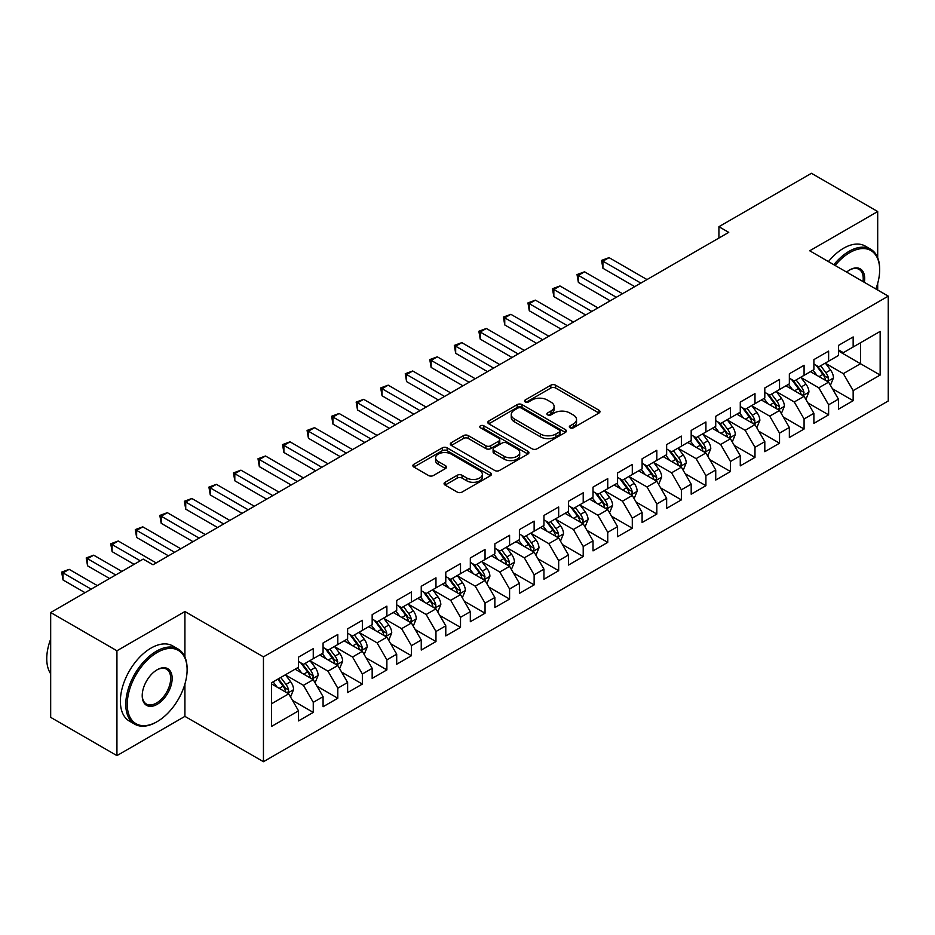 <?xml version="1.0" encoding="UTF-8"?>
<svg xmlns="http://www.w3.org/2000/svg" width="935" height="935" viewBox="0 0 935 935"><rect width="100%" height="100%" fill="white"/><g stroke="black" fill="none" stroke-linecap="round" stroke-linejoin="round"><path stroke-width="1.4" d="M570.023 427.798A2.384 1.379 0 0 0 573.4 427.798L598.996 413.025A3.401 1.963 0 0 0 599.99 411.634A3.401 1.963 0 0 0 598.996 410.243L555.635 385.208A3.401 1.963 0 0 0 550.82 385.208L525.225 399.981A2.384 1.379 0 0 0 524.523 400.951A2.384 1.379 0 0 0 525.225 401.933A2.384 1.379 0 0 0 528.591 401.933L531.91 400.016A10.904 6.288 0 0 1 547.326 400.016L550.937 402.108A10.904 6.288 0 0 1 554.128 406.55A10.904 6.288 0 0 1 550.937 411.003L547.63 412.919A2.384 1.379 0 0 0 546.928 413.889A2.384 1.379 0 0 0 547.63 414.859A2.384 1.379 0 0 0 550.995 414.859L554.303 412.954A10.904 6.288 0 0 1 569.731 412.954L573.342 415.035A10.904 6.288 0 0 1 576.533 419.488A10.904 6.288 0 0 1 573.342 423.941L570.023 425.846A2.384 1.379 0 0 0 569.333 426.827A2.384 1.379 0 0 0 570.023 427.798L570.023 425.846M445.072 482.285A3.401 1.963 0 0 0 444.067 483.675A3.401 1.963 0 0 0 445.072 485.066L457.238 492.079A3.401 1.963 0 0 0 462.054 492.079L490.478 475.67A3.401 1.963 0 0 0 491.471 474.279A3.401 1.963 0 0 0 490.478 472.888L447.117 447.853A3.401 1.963 0 0 0 442.302 447.853L413.878 464.274A3.401 1.963 0 0 0 412.873 465.665A3.401 1.963 0 0 0 413.878 467.056L428.569 475.529A3.401 1.963 0 0 0 433.384 475.529L445.551 468.517A3.401 1.963 0 0 0 446.544 467.126A3.401 1.963 0 0 0 445.551 465.735L438.258 461.528A9.116 5.259 0 0 1 435.593 457.799A9.116 5.259 0 0 1 441.215 452.937A9.116 5.259 0 0 1 451.149 454.083L479.69 470.562A9.116 5.259 0 0 1 482.367 474.279A9.116 5.259 0 0 1 476.733 479.141A9.116 5.259 0 0 1 466.81 478.007L462.054 475.26A3.401 1.963 0 0 0 457.238 475.26L445.072 482.285L445.072 485.066M184.92 656.978L184.92 611.525L116.933 650.772L50.677 612.519L143.195 559.095L153.013 564.763L728.739 232.371L718.921 226.702L718.921 238.039M184.92 611.525L263.448 656.861L888.25 296.138L888.25 400.975L263.448 761.709L263.448 656.861M877.696 257.733L877.696 211.544L809.722 250.79L888.25 296.138M877.696 211.544L811.44 173.291L718.921 226.702M532.144 448.835A3.401 1.963 0 0 0 536.971 448.835L565.394 432.426A3.401 1.963 0 0 0 566.388 431.035A3.401 1.963 0 0 0 565.394 429.644L522.034 404.61A3.401 1.963 0 0 0 517.207 404.61L488.783 421.019A3.401 1.963 0 0 0 487.789 422.41A3.401 1.963 0 0 0 488.783 423.8L532.144 448.835M481.432 428.312A2.384 1.379 0 0 1 483.851 428.651L483.851 425.811L527.936 451.266A3.401 1.963 0 0 1 528.929 452.657A3.401 1.963 0 0 1 527.936 454.048L499.512 470.457A3.401 1.963 0 0 1 494.685 470.457L451.336 445.422L451.336 442.641A3.401 1.963 0 0 0 450.331 444.031A3.401 1.963 0 0 0 451.336 445.422M451.336 442.641L463.491 435.617A3.401 1.963 0 0 1 468.318 435.617L485.896 445.773A3.401 1.963 0 0 0 490.711 445.773L498.787 441.11A3.401 1.963 0 0 0 499.781 439.719A3.401 1.963 0 0 0 498.787 438.328L480.473 427.762A2.384 1.379 0 0 1 479.784 426.792A2.384 1.379 0 0 1 481.256 425.518A2.384 1.379 0 0 1 483.851 425.811M838.438 350.964L860.516 363.715L860.516 342.748L880.151 331.411L853.152 347.002L853.152 336.939L838.438 345.436L838.438 355.499L828.62 361.167L828.62 351.104L813.894 359.613L813.894 369.664L804.077 375.332L804.077 365.269L789.35 373.778L789.35 383.841L779.533 389.498L779.533 379.446L764.807 387.943L764.807 398.006L754.989 403.675L754.989 393.612L740.275 402.108L740.275 412.171L730.457 417.84L730.457 407.777L715.731 416.285L715.731 426.337L705.913 432.005L705.913 421.954L691.187 430.451L691.187 440.514L681.37 446.182L681.37 436.119L666.643 444.616L666.643 454.679L656.826 460.347L656.826 450.284L642.111 458.781L642.111 468.844L632.294 474.512L632.294 464.45L617.567 472.958L617.567 483.009L607.75 488.678L607.75 478.626L593.024 487.123L593.024 497.186L583.206 502.855L583.206 492.792L568.48 501.289L568.48 511.351L558.674 517.02L558.674 506.957L543.948 515.466L543.948 525.517L534.13 531.185L534.13 521.122L519.404 529.631L519.404 539.694L509.587 545.35L509.587 535.299L494.86 543.796L494.86 553.859L485.043 559.527L485.043 549.464L470.317 557.961L470.317 568.024L460.511 573.693L460.511 563.63L445.785 572.138L445.785 582.189L435.967 587.858L435.967 577.807L421.241 586.303L421.241 596.366L411.423 602.023L411.423 591.972L396.697 600.469L396.697 610.532L386.88 616.2L386.88 606.137L372.165 614.634L372.165 624.697L362.348 630.365L362.348 620.302L347.621 628.811L347.621 638.862L337.804 644.531L337.804 634.479L323.078 642.976L323.078 653.039L313.26 658.707L313.26 648.645L298.534 657.141L298.534 667.204L271.547 682.784L271.547 726.425L298.534 710.845L288.716 693.84L271.547 683.917M880.151 331.411L880.151 375.052L853.152 390.631L843.335 373.638L825.547 363.364M832.419 388.726L853.152 400.694L853.152 390.631M853.152 400.694L838.438 409.203L838.438 399.14L828.62 404.808L818.803 387.803L801.003 377.53M807.875 402.892L828.62 414.859L828.62 404.808M828.62 414.859L813.894 423.368L813.894 413.305L804.077 418.974L794.259 401.968L776.471 391.695M783.343 417.057L804.077 429.036L804.077 418.974M804.077 429.036L789.35 437.533L789.35 427.47L779.533 433.139L769.715 416.145L751.927 405.872M758.799 431.234L779.533 443.202L779.533 433.139M779.533 443.202L764.807 451.699L764.807 441.647L754.989 447.316L745.183 430.31L727.383 420.037M734.255 445.399L754.989 457.367L754.989 447.316M754.989 457.367L740.275 465.875L740.275 455.812L730.457 461.481L720.64 444.476L702.84 434.202M709.712 459.564L730.457 471.544L730.457 461.481M730.457 471.544L715.731 480.041L715.731 469.978L705.913 475.646L696.096 458.641L678.307 448.368M685.18 473.729L705.913 485.709L705.913 475.646M705.913 485.709L691.187 494.206L691.187 484.143L681.37 489.811L671.552 472.818L653.764 462.544M660.636 487.906L681.37 499.874L681.37 489.811M681.37 499.874L666.643 508.371L666.643 498.32L656.826 503.988L647.02 486.983L629.22 476.71M636.092 502.072L656.826 514.04L656.826 503.988M656.826 514.04L642.111 522.548L642.111 512.485L632.294 518.154L622.476 501.148L604.688 490.875M611.548 516.237L632.294 528.217L632.294 518.154M632.294 528.217L617.567 536.713L617.567 526.65L607.75 532.319L597.933 515.314L580.144 505.052M587.016 530.414L607.75 542.382L607.75 532.319M607.75 542.382L593.024 550.879L593.024 540.827L583.206 546.484L573.389 529.49L555.6 519.217M562.473 544.579L583.206 556.547L583.206 546.484M583.206 556.547L568.48 565.056L568.48 554.993L558.674 560.661L548.857 543.656L531.057 533.382M537.929 558.744L558.674 570.712L558.674 560.661M558.674 570.712L543.948 579.221L543.948 569.158L534.13 574.826L524.313 557.821L506.525 547.548M513.397 572.91L534.13 584.889L534.13 574.826M534.13 584.889L519.404 593.386L519.404 583.323L509.587 588.992L499.769 571.998L481.981 561.725M488.853 587.087L509.587 599.054L509.587 588.992M509.587 599.054L494.86 607.551L494.86 597.5L485.043 603.168L475.225 586.163L457.437 575.89M464.309 601.252L485.043 613.22L485.043 603.168M485.043 613.22L470.317 621.728L470.317 611.665L460.511 617.334L450.693 600.328L432.893 590.055M439.766 615.417L460.511 627.397L460.511 617.334M460.511 627.397L445.785 635.894L445.785 625.831L435.967 631.499L426.15 614.494L408.361 604.22M415.233 629.582L435.967 641.562L435.967 631.499M435.967 641.562L421.241 650.059L421.241 639.996L411.423 645.664L401.606 628.671L383.817 618.397M390.69 643.759L411.423 655.727L411.423 645.664M411.423 655.727L396.697 664.224L396.697 654.173L386.88 659.841L377.062 642.836L359.274 632.563M366.146 657.924L386.88 669.892L386.88 659.841M386.88 669.892L372.165 678.401L372.165 668.338L362.348 674.006L352.53 657.001L334.73 646.728M341.602 672.09L362.348 684.069L362.348 674.006M362.348 684.069L347.621 692.566L347.621 682.503L337.804 688.172L327.986 671.166L310.198 660.905M317.07 686.267L337.804 698.235L337.804 688.172M337.804 698.235L323.078 706.731L323.078 696.68L313.26 702.337L303.443 685.343L285.654 675.07M292.526 700.432L313.26 712.4L313.26 702.337M313.26 712.4L298.534 720.908L298.534 710.845M298.534 661.536L303.443 664.376L313.26 658.707M271.547 703.763L288.716 693.84M323.078 647.371L327.986 650.199L337.804 644.531M303.443 685.343L313.26 679.675L295.098 669.191M323.078 696.68L313.26 679.675M347.621 633.205L352.53 636.034L362.348 630.365M327.986 671.166L337.804 665.51L319.641 655.014M347.621 682.503L337.804 665.51M372.165 619.028L377.062 621.869L386.88 616.2M352.53 657.001L362.348 651.333L344.185 640.849M372.165 668.338L362.348 651.333M396.697 604.863L401.606 607.692L411.423 602.023M377.062 642.836L386.88 637.167L368.729 626.684M396.697 654.173L386.88 637.167M421.241 590.698L426.15 593.526L435.967 587.858M401.606 628.671L411.423 623.002L393.261 612.519M421.241 639.996L411.423 623.002M445.785 576.521L450.693 579.361L460.511 573.693M426.15 614.494L435.967 608.825L417.805 598.342M445.785 625.831L435.967 608.825M470.317 562.356L475.225 565.196L485.043 559.527M450.693 600.328L460.511 594.66L442.349 584.176M470.317 611.665L460.511 594.66M494.86 548.191L499.769 551.019L509.587 545.35M475.225 586.163L485.043 580.495L466.881 570.011M494.86 597.5L485.043 580.495M519.404 534.025L524.313 536.854L534.13 531.185M499.769 571.998L509.587 566.329L491.424 555.846M519.404 583.323L509.587 566.329M543.948 519.848L548.857 522.688L558.674 517.02M524.313 557.821L534.13 552.153L515.968 541.669M543.948 569.158L534.13 552.153M568.48 505.683L573.389 508.523L583.206 502.855M548.857 543.656L558.674 537.987L540.512 527.504M568.48 554.993L558.674 537.987M593.024 491.518L597.933 494.346L607.75 488.678M573.389 529.49L583.206 523.822L565.044 513.338M593.024 540.827L583.206 523.822M617.567 477.353L622.476 480.181L632.294 474.512M597.933 515.314L607.75 509.657L589.588 499.161M617.567 526.65L607.75 509.657M642.111 463.176L647.02 466.016L656.826 460.347M622.476 501.148L632.294 495.48L614.131 484.996M642.111 512.485L632.294 495.48M666.643 449.01L671.552 451.839L681.37 446.182M647.02 486.983L656.826 481.315L638.675 470.831M666.643 498.32L656.826 481.315M691.187 434.845L696.096 437.673L705.913 432.005M671.552 472.818L681.37 467.149L663.207 456.666M691.187 484.143L681.37 467.149M715.731 420.668L720.64 423.508L730.457 417.84M696.096 458.641L705.913 452.972L687.751 442.489M715.731 469.978L705.913 452.972M740.275 406.503L745.183 409.343L754.989 403.675M720.64 444.476L730.457 438.807L712.295 428.324M740.275 455.812L730.457 438.807M764.807 392.338L769.715 395.166L779.533 389.498M745.183 430.31L754.989 424.642L736.838 414.158M764.807 441.647L754.989 424.642M789.35 378.172L794.259 381.001L804.077 375.332M769.715 416.145L779.533 410.477L761.37 399.993M789.35 427.47L779.533 410.477M813.894 363.995L818.803 366.836L828.62 361.167M794.259 401.968L804.077 396.3L785.914 385.816M813.894 413.305L804.077 396.3M838.438 349.83L843.335 352.67L853.152 347.002M818.803 387.803L828.62 382.134L810.458 371.651M838.438 399.14L828.62 382.134M50.677 612.519L50.677 717.355L116.933 755.62L184.92 716.374L263.448 761.709M116.933 650.772L116.933 755.62M877.696 290.037L877.696 283.363M843.335 373.638L860.516 363.715L880.151 375.052M184.92 716.374L184.92 684.058M570.981 428.136L573.342 426.769A10.904 6.288 0 0 0 576.533 422.328L576.533 419.488M554.128 406.55L554.128 409.39A10.904 6.288 0 0 1 550.937 413.843L548.576 415.198M598.949 413.048L555.635 388.037A3.401 1.963 0 0 0 550.82 388.037L526.171 402.272M565.348 432.449L522.034 407.438A3.401 1.963 0 0 0 517.207 407.438L488.83 423.824M559.364 432.005A2.384 1.379 0 0 0 560.065 431.035A2.384 1.379 0 0 0 559.364 430.053L521.309 408.081A2.384 1.379 0 0 0 517.932 408.081L514.437 410.103A10.904 6.288 0 0 0 511.246 414.556A10.904 6.288 0 0 0 514.437 418.997L540.453 434.027A10.904 6.288 0 0 0 555.869 434.027L559.364 432.005L559.364 434.833A2.384 1.379 0 0 0 560.065 433.863L560.065 431.035M511.246 414.556L511.246 417.384A10.904 6.288 0 0 0 514.437 421.837L514.437 418.997M559.364 434.833L555.869 436.855A10.904 6.288 0 0 1 540.453 436.855L514.437 421.837M451.371 445.446L463.491 438.457L463.491 435.617M499.781 439.719L499.781 442.559A3.401 1.963 0 0 1 498.787 443.95L490.711 448.601A3.401 1.963 0 0 1 485.896 448.601L468.318 438.457A3.401 1.963 0 0 0 463.491 438.457M483.851 428.651L527.889 454.071M504.14 456.303A9.116 5.259 0 0 0 514.075 457.449A9.116 5.259 0 0 0 519.696 452.587A9.116 5.259 0 0 0 517.032 448.87L506.98 443.061A3.401 1.963 0 0 0 502.153 443.061L494.089 447.725A3.401 1.963 0 0 0 493.096 449.116A3.401 1.963 0 0 0 494.089 450.506L504.14 456.303L504.14 459.143A9.116 5.259 0 0 0 514.075 460.277A9.116 5.259 0 0 0 519.696 455.427L519.696 452.587M493.096 449.116L493.096 451.944A3.401 1.963 0 0 0 494.089 453.335L494.089 450.506M504.14 459.143L494.089 453.335M482.367 474.279L482.367 477.119A9.116 5.259 0 0 1 476.733 481.981A9.116 5.259 0 0 1 466.81 480.835L462.054 478.089A3.401 1.963 0 0 0 457.238 478.089L445.118 485.09M435.593 457.799L435.593 460.639A9.116 5.259 0 0 0 438.258 464.356L438.258 461.528M445.504 468.54L438.258 464.356M490.431 475.705L447.117 450.693A3.401 1.963 0 0 0 442.302 450.693L413.925 467.079M830.432 385.278L833.471 377.857A9.198 5.306 -120 0 0 830.537 370.026L825.324 363.06M817.015 375.438L813.053 370.155M811.206 372.083L810.75 371.475M647.008 279.553L609.047 257.639L602.911 261.181L602.911 268.263L634.748 286.636M826.879 381.129L828.305 379.855L828.503 378.243A9.198 5.306 -120 0 0 825.874 372.714L820.661 365.76M817.693 366.193L824.121 374.783A4.687 2.7 60 0 1 824.974 376.209L828.503 378.243M816.068 365.258L822.929 374.421A9.198 5.306 60 0 1 825.57 379.949L825.745 380.475M602.911 268.263L601.567 260.397L640.884 283.095M601.567 260.397L609.047 257.639M805.888 399.444L808.939 392.022A9.198 5.306 -120 0 0 805.993 384.192L800.781 377.237M792.483 389.603L788.521 384.32M786.662 386.248L786.206 385.652M622.476 293.719L584.515 271.805L578.379 275.346L578.379 282.428L610.204 300.813M802.347 395.306L803.773 394.021L803.971 392.419A9.198 5.306 -120 0 0 801.33 386.88L796.117 379.926M793.149 380.358L799.589 388.96A4.687 2.7 60 0 1 800.442 390.374L803.971 392.419M791.524 379.423L798.396 388.586A9.198 5.306 60 0 1 801.026 394.114L801.213 394.652M578.379 282.428L577.024 274.574L616.34 297.272M577.024 274.574L584.515 271.805M781.356 413.621L784.395 406.187A9.198 5.306 -120 0 0 781.461 398.357L776.249 391.403M767.939 403.78L763.977 398.485M762.119 400.414L761.674 399.818M597.933 307.895L559.971 285.97L553.836 289.511L553.836 296.605L585.661 314.978M777.803 409.472L779.229 408.186L779.428 406.585A9.198 5.306 -120 0 0 776.798 401.057L771.585 394.091M768.605 394.523L775.045 403.125A4.687 2.7 60 0 1 775.898 404.551L779.428 406.585M766.992 393.588L773.853 402.751A9.198 5.306 60 0 1 776.482 408.279L776.669 408.817M553.836 296.605L552.48 288.74L591.797 311.437M552.48 288.74L559.971 285.97M875.861 288.973A42.344 24.45 120 0 0 879.66 269.923A42.344 24.45 120 0 0 849.716 252.637A42.344 24.45 120 0 0 835.119 265.458M833.845 264.722A43.384 25.046 -60 0 1 848.98 251.363A43.384 25.046 -60 0 1 870.672 249.213A43.384 25.046 -60 0 1 879.66 269.07A43.384 25.046 -60 0 1 879.66 269.502M846.607 272.097A21.166 12.225 -60 0 1 849.716 269.923L849.716 269.923A21.166 12.225 -60 0 1 864.361 282.347M863.005 281.552A20.126 11.617 120 0 0 859.055 269.35A20.126 11.617 120 0 0 849.354 270.145M828.445 261.601A43.384 25.046 -60 0 1 843.58 248.243A43.384 25.046 -60 0 1 865.272 246.092L870.672 249.213M156.449 722.03A43.384 25.046 -60 0 1 156.449 722.042L157.185 721.61A42.344 24.45 120 0 0 187.117 669.752A42.344 24.45 120 0 0 157.185 652.466A42.344 24.45 120 0 0 127.242 704.324A42.344 24.45 120 0 0 157.185 721.61L156.449 722.042A43.384 25.046 -60 0 1 134.757 724.181A43.384 25.046 -60 0 1 128.107 689.422A43.384 25.046 -60 0 1 156.449 651.192A43.384 25.046 -60 0 1 178.141 649.042A43.384 25.046 -60 0 1 187.117 668.899A43.384 25.046 -60 0 1 187.117 669.331M157.185 669.752L157.185 669.752A21.166 12.225 -60 0 1 172.157 678.401A21.166 12.225 -60 0 1 157.185 704.324A21.166 12.225 -60 0 1 142.214 695.687A21.166 12.225 -60 0 1 157.185 669.752L157.185 669.752M142.214 695.254A20.126 11.617 120 0 0 146.386 704.043A20.126 11.617 120 0 0 156.449 703.05A20.126 11.617 120 0 0 169.597 685.308A20.126 11.617 120 0 0 166.512 669.179A20.126 11.617 120 0 0 156.811 669.974M50.677 673.773A43.384 25.046 -60 0 1 50.677 639.096M134.757 724.181L129.357 721.072A43.384 25.046 -60 0 1 122.707 686.302A43.384 25.046 -60 0 1 151.049 648.072A43.384 25.046 -60 0 1 172.741 645.933L178.141 649.042M756.812 427.786L759.851 420.364A9.198 5.306 -120 0 0 756.918 412.534L751.705 405.568M743.395 417.945L739.433 412.651M737.575 414.591L737.131 413.983M573.389 322.061L535.428 300.147L529.292 303.688L529.292 310.771L561.117 329.143M753.259 423.637L754.685 422.363L754.884 420.75A9.198 5.306 -120 0 0 752.254 415.222L747.042 408.268M744.061 408.7L750.501 417.291A4.687 2.7 60 0 1 751.354 418.716L754.884 420.75M742.448 407.765L749.309 416.917A9.198 5.306 60 0 1 751.939 422.456L752.126 422.982M529.292 310.771L527.948 302.905L567.253 325.602M527.948 302.905L535.428 300.147M732.269 441.951L735.307 434.53A9.198 5.306 -120 0 0 732.374 426.699L727.161 419.733M718.851 432.11L714.889 426.827M713.043 428.756L712.587 428.148M548.857 336.226L510.884 314.312L504.748 317.853L504.748 324.936L536.585 343.309M728.716 437.814L730.141 436.528L730.352 434.927A9.198 5.306 -120 0 0 727.71 429.387L722.498 422.433M719.529 422.865L725.969 431.456A4.687 2.7 60 0 1 726.811 432.882L730.352 434.927M717.905 421.93L724.765 431.093A9.198 5.306 60 0 1 727.407 436.622L727.582 437.159M504.748 324.936L503.404 317.07L542.721 339.767M503.404 317.07L510.884 314.312M707.725 456.128L710.775 448.695A9.198 5.306 -120 0 0 707.83 440.864L702.617 433.91M694.319 446.287L690.357 440.993M688.499 442.921L688.043 442.325M524.313 350.403L486.352 328.477L480.216 332.018L480.216 339.101L512.041 357.486M704.184 451.979L705.609 450.693L705.808 449.092A9.198 5.306 -120 0 0 703.178 443.564L697.954 436.598M694.986 437.031L701.425 445.633A4.687 2.7 60 0 1 702.279 447.047L705.808 449.092M693.361 436.096L700.233 445.259A9.198 5.306 60 0 1 702.863 450.787L703.05 451.325M480.216 339.101L478.86 331.247L518.177 353.944M478.86 331.247L486.352 328.477M683.193 470.293L686.232 462.872A9.198 5.306 -120 0 0 683.298 455.029L678.085 448.075M669.776 460.452L665.813 455.158M663.955 457.086L663.511 456.49M499.769 364.568L461.808 342.642L455.672 346.195L455.672 353.278L487.497 371.651M679.64 466.144L681.066 464.859L681.264 463.257A9.198 5.306 -120 0 0 678.635 457.729L673.422 450.763M670.442 451.196L676.882 459.798A4.687 2.7 60 0 1 677.735 461.224L681.264 463.257M668.829 450.273L675.689 459.424A9.198 5.306 60 0 1 678.319 464.964L678.506 465.49M455.672 353.278L454.317 345.412L493.633 368.109M454.317 345.412L461.808 342.642M658.649 484.459L661.688 477.037A9.198 5.306 -120 0 0 658.754 469.206L653.542 462.241M645.232 474.618L641.27 469.323M639.423 471.263L638.967 470.656M475.225 378.733L437.264 356.819L431.128 360.361L431.128 367.443L462.954 385.816M655.096 480.309L656.522 479.036L656.721 477.423A9.198 5.306 -120 0 0 654.091 471.894L648.878 464.94M645.898 465.373L652.338 473.963A4.687 2.7 60 0 1 653.191 475.389L656.721 477.423M644.285 464.438L651.146 473.601A9.198 5.306 60 0 1 653.775 479.129L653.962 479.655M431.128 367.443L429.784 359.578L469.089 382.275M429.784 359.578L437.264 356.819M634.105 498.624L637.144 491.202A9.198 5.306 -120 0 0 634.21 483.372L628.998 476.418M620.688 488.783L616.726 483.5M614.879 485.429L614.424 484.833M450.693 392.899L412.721 370.985L406.585 374.526L406.585 381.609L438.421 399.993M630.552 494.486L631.978 493.201L632.189 491.6A9.198 5.306 -120 0 0 629.547 486.06L624.335 479.106M621.366 479.538L627.806 488.128A4.687 2.7 60 0 1 628.647 489.554L632.189 491.6M619.741 478.603L626.602 487.766A9.198 5.306 60 0 1 629.243 493.294L629.43 493.832M406.585 381.609L405.241 373.743L444.557 396.44M405.241 373.743L412.721 370.985M609.562 512.801L612.612 505.367A9.198 5.306 -120 0 0 609.678 497.537L604.454 490.583M596.156 502.96L592.194 497.665M590.336 499.594L589.88 498.998M426.15 407.076L388.189 385.15L382.053 388.691L382.053 395.785L413.878 414.158M606.02 508.652L607.446 507.366L607.645 505.765A9.198 5.306 -120 0 0 605.015 500.237L599.803 493.271M596.822 493.703L603.262 502.305A4.687 2.7 60 0 1 604.115 503.72L607.645 505.765M595.209 492.768L602.07 501.931A9.198 5.306 60 0 1 604.7 507.46L604.887 507.997M382.053 395.785L380.697 387.92L420.014 410.617M380.697 387.92L388.189 385.15M585.029 526.966L588.068 519.544A9.198 5.306 -120 0 0 585.135 511.714L579.922 504.748M571.612 517.125L567.65 511.831M565.792 513.771L565.348 513.163M401.606 421.241L363.645 399.327L357.509 402.868L357.509 409.951L389.334 428.324M581.476 522.817L582.902 521.531L583.101 519.93A9.198 5.306 -120 0 0 580.471 514.402L575.259 507.436M572.278 507.88L578.718 516.471A4.687 2.7 60 0 1 579.571 517.896L583.101 519.93M570.666 506.945L577.526 516.097A9.198 5.306 60 0 1 580.156 521.636L580.343 522.162M357.509 409.951L356.153 402.085L395.47 424.782M356.153 402.085L363.645 399.327M560.486 541.131L563.524 533.71A9.198 5.306 -120 0 0 560.591 525.879L555.378 518.913M547.068 531.29L543.106 526.008M541.26 527.936L540.804 527.328M377.062 435.406L339.101 413.492L332.965 417.033L332.965 424.116L364.802 442.489M556.933 536.982L558.359 535.708L558.557 534.095A9.198 5.306 -120 0 0 555.928 528.567L550.715 521.613M547.735 522.046L554.174 530.636A4.687 2.7 60 0 1 555.028 532.062L558.557 534.095M546.122 521.111L552.982 530.274A9.198 5.306 60 0 1 555.612 535.802L555.799 536.328M332.965 424.116L331.621 416.25L370.926 438.947M331.621 416.25L339.101 413.492M535.942 555.297L538.981 547.875A9.198 5.306 -120 0 0 536.047 540.044L530.835 533.09M522.525 545.456L518.563 540.173M516.716 542.101L516.26 541.505M352.53 449.571L314.557 427.657L308.433 431.199L308.433 438.281L340.258 456.666M532.389 551.159L533.815 549.874L534.025 548.272A9.198 5.306 -120 0 0 531.384 542.732L526.171 535.778M523.203 536.211L529.642 544.813A4.687 2.7 60 0 1 530.484 546.227L534.025 548.272M521.578 535.276L528.439 544.439A9.198 5.306 60 0 1 531.08 549.967L531.267 550.505M308.433 438.281L307.077 430.427L346.394 453.124M307.077 430.427L314.557 427.657M511.398 569.473L514.449 562.04A9.198 5.306 -120 0 0 511.515 554.21L506.302 547.255M497.993 559.633L494.031 554.338M492.172 556.267L491.728 555.67M327.986 463.748L290.025 441.823L283.889 445.364L283.889 452.458L315.714 470.831M507.857 565.324L509.283 564.039L509.481 562.438A9.198 5.306 -120 0 0 506.852 556.909L501.639 549.944M498.659 550.376L505.099 558.978A4.687 2.7 60 0 1 505.952 560.404L509.481 562.438M497.046 549.441L503.907 558.604A9.198 5.306 60 0 1 506.536 564.132L506.723 564.67M283.889 452.458L282.534 444.592L321.85 467.29M282.534 444.592L290.025 441.823M486.866 583.639L489.905 576.217A9.198 5.306 -120 0 0 486.971 568.386L481.759 561.421M473.449 573.798L469.487 568.503M467.629 570.443L467.184 569.836M303.443 477.914L265.482 456L259.346 459.541L259.346 466.623L291.171 484.996M483.313 579.49L484.739 578.216L484.938 576.603A9.198 5.306 -120 0 0 482.308 571.075L477.095 564.121M474.115 564.553L480.555 573.143A4.687 2.7 60 0 1 481.408 574.569L484.938 576.603M472.502 563.618L479.363 572.769A9.198 5.306 60 0 1 481.992 578.309L482.179 578.835M259.346 466.623L258.002 458.758L297.307 481.455M258.002 458.758L265.482 456M462.322 597.804L465.361 590.382A9.198 5.306 -120 0 0 462.428 582.552L457.215 575.586M448.905 587.963L444.943 582.68M443.096 584.609L442.641 584.001M278.899 492.079L240.938 470.165L234.802 473.706L234.802 480.789L266.639 499.161M458.769 593.667L460.195 592.381L460.394 590.78A9.198 5.306 -120 0 0 457.764 585.24L452.552 578.286M449.583 578.718L456.011 587.309A4.687 2.7 60 0 1 456.864 588.734L460.394 590.78M447.958 577.783L454.819 586.946A9.198 5.306 60 0 1 457.449 592.474L457.636 593.012M234.802 480.789L233.458 472.923L272.775 495.62M233.458 472.923L240.938 470.165M437.779 611.981L440.817 604.548A9.198 5.306 -120 0 0 437.884 596.717L432.671 589.763M424.373 602.14L420.399 596.846M418.553 598.774L418.097 598.178M254.367 506.256L216.394 484.33L210.27 487.871L210.27 494.954L242.095 513.338M434.237 607.832L435.652 606.546L435.862 604.945A9.198 5.306 -120 0 0 433.221 599.417L428.008 592.451M425.039 592.883L431.479 601.486A4.687 2.7 60 0 1 432.332 602.9L435.862 604.945M423.415 591.948L430.275 601.112A9.198 5.306 60 0 1 432.917 606.64L433.104 607.177M210.27 494.954L208.914 487.1L248.231 509.797M208.914 487.1L216.394 484.33M413.235 626.146L416.285 618.725A9.198 5.306 -120 0 0 413.352 610.882L408.139 603.928M399.829 616.305L395.867 611.011M394.009 612.939L393.565 612.343M229.823 520.421L191.862 498.495L185.726 502.048L185.726 509.131L217.551 527.504M409.694 621.997L411.119 620.711L411.318 619.11A9.198 5.306 -120 0 0 408.688 613.582L403.476 606.616M400.496 607.049L406.935 615.651A4.687 2.7 60 0 1 407.789 617.077L411.318 619.11M398.883 606.125L405.743 615.277A9.198 5.306 60 0 1 408.373 620.817L408.56 621.343M185.726 509.131L184.37 501.265L223.687 523.962M184.37 501.265L191.862 498.495M388.703 640.311L391.742 632.89A9.198 5.306 -120 0 0 388.808 625.059L383.595 618.093M375.286 630.471L371.324 625.176M369.465 627.116L369.021 626.508M205.279 534.586L167.318 512.672L161.182 516.213L161.182 523.296L193.007 541.669M385.15 636.162L386.576 634.888L386.774 633.275A9.198 5.306 -120 0 0 384.145 627.747L378.932 620.793M375.952 621.226L382.392 629.816A4.687 2.7 60 0 1 383.245 631.242L386.774 633.275M374.339 620.291L381.2 629.454A9.198 5.306 60 0 1 383.829 634.982L384.016 635.508M161.182 523.296L159.838 515.43L199.143 538.128M159.838 515.43L167.318 512.672M364.159 654.477L367.198 647.055A9.198 5.306 -120 0 0 364.264 639.224L359.052 632.27M350.742 644.636L346.78 639.353M344.933 641.281L344.477 640.685M180.735 548.751L142.774 526.837L136.639 530.379L136.639 537.461L168.475 555.846M360.606 650.339L362.032 649.054L362.231 647.452A9.198 5.306 -120 0 0 359.601 641.913L354.388 634.958M351.42 635.391L357.848 643.981A4.687 2.7 60 0 1 358.701 645.407L362.231 647.452M349.795 634.456L356.656 643.619A9.198 5.306 60 0 1 359.285 649.147L359.472 649.685M136.639 537.461L135.294 529.596L174.611 552.293M135.294 529.596L142.774 526.837M339.615 668.654L342.666 661.22A9.198 5.306 -120 0 0 339.721 653.39L334.508 646.436M326.21 658.813L322.236 653.518M320.389 655.447L319.934 654.851M156.203 562.928L118.242 541.003L112.106 544.544L112.106 551.638L134.114 564.343M336.074 664.504L337.5 663.219L337.699 661.618A9.198 5.306 -120 0 0 335.057 656.09L329.845 649.124M326.876 649.556L333.316 658.158A4.687 2.7 60 0 1 334.169 659.572L337.699 661.618M325.251 648.621L332.124 657.784A9.198 5.306 60 0 1 334.753 663.312L334.94 663.85M112.106 551.638L110.751 543.773L140.25 560.801M110.751 543.773L118.242 541.003M315.083 682.819L318.122 675.397A9.198 5.306 -120 0 0 315.188 667.567L309.976 660.601M301.666 672.978L297.704 667.683M295.846 669.624L295.402 669.016M121.842 571.425L93.699 555.18L87.563 558.721L87.563 565.804L109.57 578.508M311.53 678.67L312.956 677.384L313.155 675.783A9.198 5.306 -120 0 0 310.525 670.255L305.313 663.289M302.332 663.733L308.772 672.323A4.687 2.7 60 0 1 309.625 673.749L313.155 675.783M300.719 662.798L307.58 671.949A9.198 5.306 60 0 1 310.21 677.489L310.397 678.015M87.563 565.804L86.207 557.938L115.706 574.967M86.207 557.938L93.699 555.18M290.54 696.984L293.578 689.562A9.198 5.306 -120 0 0 290.645 681.732L285.432 674.766M277.122 687.143L273.16 681.86M97.298 585.591L69.155 569.345L63.019 572.886L63.019 579.969L85.038 592.673M286.987 692.835L288.412 691.561L288.611 689.948A9.198 5.306 -120 0 0 285.981 684.42L280.769 677.466M278.466 678.798L284.228 686.489A4.687 2.7 60 0 1 285.081 687.915L288.611 689.948M277.824 679.161L283.036 686.126A9.198 5.306 60 0 1 285.666 691.655L285.853 692.18M63.019 579.969L61.675 572.103L91.162 589.132M61.675 572.103L69.155 569.345M573.342 426.769L573.342 423.941M547.63 414.859L547.63 412.919M550.937 413.843L550.937 411.003M525.225 401.933L525.225 399.981M550.82 388.037L550.82 385.208M555.635 388.037L555.635 385.208M598.996 413.025L598.996 410.243M488.783 423.8L488.783 421.019M517.207 407.438L517.207 404.61M522.034 407.438L522.034 404.61M565.394 432.426L565.394 429.644M540.453 436.855L540.453 434.027M555.869 436.855L555.869 434.027M468.318 438.457L468.318 435.617M485.896 448.601L485.896 445.773M490.711 448.601L490.711 445.773M498.787 443.95L498.787 441.11M527.936 454.048L527.936 451.266M457.238 478.089L457.238 475.26M462.054 478.089L462.054 475.26M466.81 480.835L466.81 478.007M445.551 468.517L445.551 465.735M413.878 467.056L413.878 464.274M442.302 450.693L442.302 447.853M447.117 450.693L447.117 447.853M490.478 475.67L490.478 472.888M827.463 381.468L833.412 378.032M825.874 372.714L830.537 370.026M819.095 376.63L822.929 374.421M802.92 395.634L808.869 392.197M801.33 386.88L805.993 384.192M794.551 390.807L798.396 388.586M778.376 409.81L784.336 406.374M776.798 401.057L781.461 398.357M770.008 404.972L773.853 402.751M753.844 423.976L759.793 420.54M752.254 415.222L756.918 412.534M745.464 419.137L749.309 416.917M729.3 438.141L735.249 434.705M727.71 429.387L732.374 426.699M720.932 433.314L724.765 431.093M704.756 452.306L710.705 448.87M703.178 443.564L707.83 440.864M696.388 447.479L700.233 445.259M680.224 466.483L686.173 463.047M678.635 457.729L683.298 455.029M671.844 461.645L675.689 459.424M655.68 480.648L661.629 477.212M654.091 471.894L658.754 469.206M647.301 475.81L651.146 473.601M631.137 494.814L637.086 491.378M629.547 486.06L634.21 483.372M622.768 489.987L626.602 487.766M606.593 508.991L612.542 505.554M605.015 500.237L609.678 497.537M598.225 504.152L602.07 501.931M582.061 523.156L588.01 519.72M580.471 514.402L585.135 511.714M573.681 518.317L577.526 516.097M557.517 537.321L563.466 533.885M555.928 528.567L560.591 525.879M549.137 532.482L552.982 530.274M532.973 551.486L538.922 548.05M531.384 542.732L536.047 540.044M524.605 546.659L528.439 544.439M508.43 565.663L514.39 562.227M506.852 556.909L511.515 554.21M500.061 560.825L503.907 558.604M483.898 579.829L489.846 576.392M482.308 571.075L486.971 568.386M475.518 574.99L479.363 572.769M459.354 593.994L465.303 590.558M457.764 585.24L462.428 582.552M450.974 589.167L454.819 586.946M434.81 608.159L440.759 604.723M433.221 599.417L437.884 596.717M426.442 603.332L430.275 601.112M410.266 622.336L416.227 618.9M408.688 613.582L413.352 610.882M401.898 617.497L405.743 615.277M385.734 636.501L391.683 633.065M384.145 627.747L388.808 625.059M377.354 631.663L381.2 629.454M361.19 650.667L367.139 647.23M359.601 641.913L364.264 639.224M352.811 645.84L356.656 643.619M336.647 664.843L342.596 661.407M335.057 656.09L339.721 653.39M328.279 660.005L332.124 657.784M312.103 679.009L318.064 675.573M310.525 670.255L315.188 667.567M303.735 674.17L307.58 671.949M287.571 693.174L293.52 689.738M285.981 684.42L290.645 681.732M279.191 688.335L283.036 686.126M879.66 269.923L879.66 269.07M187.117 669.752L187.117 668.899"/></g></svg>
